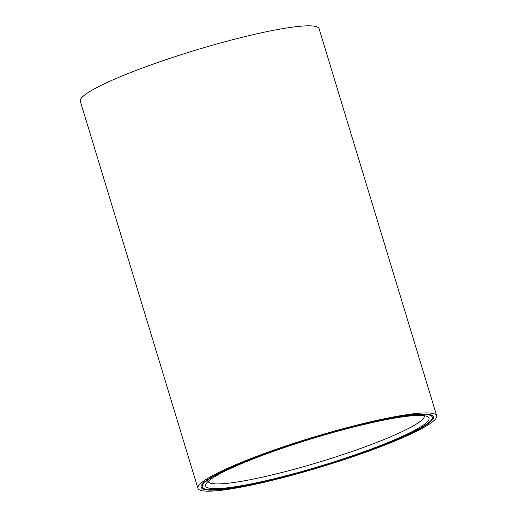 <?xml version="1.0" encoding="UTF-8"?>
<svg xmlns="http://www.w3.org/2000/svg" width="517" height="517" viewBox="0 0 517 517"><rect width="100%" height="100%" fill="white"/><g stroke="black" fill="none" stroke-linecap="round" stroke-linejoin="round"><path stroke-width="0.78" d="M432.277 417.116A120.164 14.767 163.1 0 0 332.741 432.147A120.164 14.767 163.1 0 0 202.328 486.975A120.164 14.767 163.1 0 0 301.863 471.943A120.164 14.767 163.1 0 0 432.277 417.116L431.915 415.927A120.164 14.767 163.1 0 0 431.172 414.88M332.903 431.941A121.411 14.922 163.1 0 0 201.139 487.337A121.411 14.922 163.1 0 0 301.702 472.15A121.411 14.922 163.1 0 0 433.472 416.747A121.411 14.922 163.1 0 0 332.903 431.941M201.055 486.717A121.411 14.922 163.1 0 0 203.078 488.022M302.303 471.375A116.732 14.347 -16.9 0 1 205.96 484.015A116.732 14.347 -16.9 0 1 332.302 432.71A116.732 14.347 -16.9 0 1 427.617 416.67A116.732 14.347 -16.9 0 1 302.303 471.375M208.151 481.437A112.984 13.888 163.1 0 0 301.702 467.2A112.984 13.888 163.1 0 0 424.36 415.752M333.336 431.378A124.778 15.336 -16.9 0 1 436.691 415.771A124.778 15.336 -16.9 0 1 301.269 472.706A124.778 15.336 -16.9 0 1 197.914 488.319A124.778 15.336 -16.9 0 1 333.336 431.378M197.914 488.319L80.309 101.229A124.778 15.336 -16.9 0 1 215.731 44.294A124.778 15.336 -16.9 0 1 319.086 28.681L436.691 415.771M432.238 418.402A121.411 14.922 163.1 0 0 433.188 416.191M202.011 484.507A120.164 14.767 163.1 0 0 201.973 485.793L202.328 486.975"/></g></svg>
